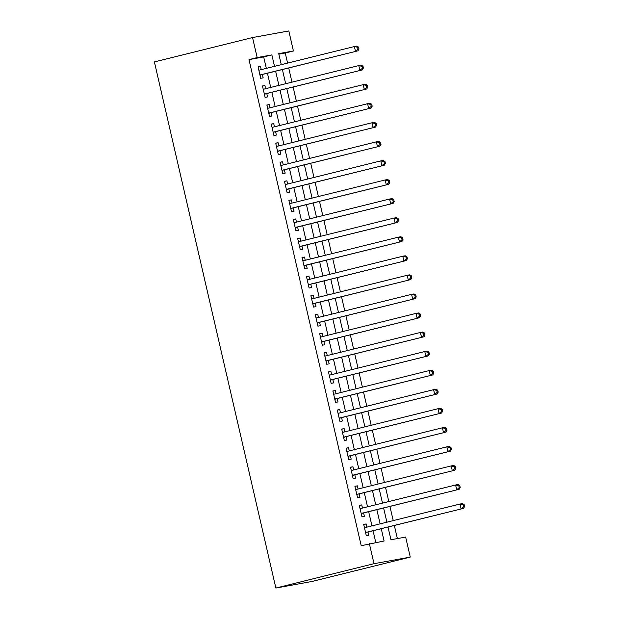 <?xml version="1.0" encoding="UTF-8"?>
<svg xmlns="http://www.w3.org/2000/svg" width="619" height="619" viewBox="0 0 619 619"><rect width="100%" height="100%" fill="white"/><g stroke="black" fill="none" stroke-linecap="round" stroke-linejoin="round"><path stroke-width="0.93" d="M388.028 527.094L390.953 539.753L405.654 537.075L410.273 557.092L312.123 581.442L275.857 588.05L154.386 61.908L252.544 37.558L257.164 57.575L248.985 59.61L361.21 545.718L384.089 541.006L381.265 528.773M252.544 37.558L288.81 30.95L293.429 50.967L278.728 53.644L281.266 64.662M287.58 63.099L285.251 52.994L293.429 50.967M397.359 538.584L394.342 525.531M393.204 520.61L389.939 506.466M388.802 501.545L385.536 487.401M384.399 482.487L381.134 468.335M380.004 463.422L376.739 449.278M375.601 444.357L372.336 430.213M371.199 425.292L367.934 411.148M366.796 406.234L363.531 392.09M362.401 387.169L359.128 373.025M357.999 368.104L354.733 353.96M353.596 349.039L350.331 334.894M349.193 329.981L345.928 315.837M344.791 310.916L341.526 296.772M340.396 291.851L337.123 277.707M335.993 272.793L332.728 258.641M331.591 253.728L328.325 239.584M327.188 234.663L323.923 220.519M322.785 215.598L319.52 201.454M318.39 196.54L315.125 182.396M313.988 177.475L310.723 163.331M309.585 158.41L306.32 144.266M305.182 139.345L301.917 125.2M300.78 120.287L297.515 106.143M296.385 101.222L293.12 87.078M291.982 82.157L288.717 68.013M366.881 527.14L366.146 523.96L363.693 524.401L366.332 535.837L368.785 535.396L368.019 532.061M362.479 508.075L361.744 504.895L359.291 505.344L361.937 516.78L364.382 516.331L363.616 512.996M358.076 489.018L357.341 485.83L354.896 486.279L357.534 497.715L359.979 497.266L359.213 493.931M353.673 469.953L352.938 466.765L350.493 467.213L353.132 478.649L355.585 478.208L354.811 474.866M349.278 450.887L348.543 447.707L346.091 448.148L348.729 459.592L351.182 459.143L350.408 455.808M344.876 431.822L344.141 428.642L341.688 429.091L344.326 440.527L346.779 440.078L346.013 436.743M340.473 412.765L339.738 409.577L337.285 410.026L339.932 421.462L342.377 421.013L341.611 417.678M336.071 393.699L335.336 390.512L332.89 390.96L335.529 402.396L337.982 401.955L337.208 398.621M331.668 374.634L330.933 371.454L328.488 371.895L331.126 383.339L333.579 382.89L332.805 379.555M327.273 355.569L326.538 352.389L324.085 352.838L326.724 364.274L329.176 363.825L328.403 360.49M322.87 336.512L322.135 333.324L319.683 333.773L322.321 345.209L324.774 344.76L324.008 341.425M318.468 317.446L317.733 314.266L315.28 314.707L317.926 326.143L320.371 325.702L319.605 322.367M314.065 298.381L313.33 295.201L310.885 295.65L313.524 307.086L315.976 306.637L315.203 303.302M309.662 279.324L308.927 276.136L306.482 276.585L309.121 288.021L311.574 287.572L310.8 284.237M305.268 260.259L304.533 257.071L302.08 257.519L304.718 268.956L307.171 268.514L306.397 265.172M300.865 241.193L300.13 238.013L297.677 238.454L300.316 249.898L302.768 249.449L302.002 246.114M296.462 222.128L295.727 218.948L293.274 219.397L295.921 230.833L298.366 230.384L297.6 227.049M292.06 203.071L291.325 199.883L288.88 200.332L291.518 211.768L293.971 211.319L293.197 207.984M287.657 184.005L286.922 180.818L284.477 181.266L287.115 192.702L289.568 192.261L288.794 188.927M283.262 164.94L282.527 161.76L280.074 162.201L282.713 173.645L285.166 173.196L284.392 169.861M278.86 145.875L278.124 142.695L275.672 143.144L278.31 154.58L280.763 154.131L279.997 150.796M274.457 126.818L273.722 123.63L271.269 124.079L273.915 135.515L276.36 135.066L275.594 131.731M270.054 107.752L269.319 104.572L266.874 105.013L269.513 116.449L271.965 116.008L271.192 112.673M265.652 88.687L264.917 85.507L262.471 85.956L265.11 97.392L267.563 96.943L266.789 93.608M285.251 52.994L278.844 54.163M375.795 542.515L373.087 530.8M371.949 525.879L368.684 511.735M367.547 506.822L364.282 492.678M363.152 487.757L359.887 473.612M358.749 468.691L355.484 454.547M354.347 449.626L351.081 435.482M349.944 430.569L346.679 416.425M345.541 411.503L342.276 397.359M341.146 392.438L337.881 378.294M336.744 373.381L333.479 359.229M332.341 354.316L329.076 340.171M327.938 335.25L324.673 321.106M323.544 316.185L320.271 302.041M319.141 297.128L315.876 282.984M314.738 278.063L311.473 263.918M310.336 258.997L307.07 244.853M305.933 239.932L302.668 225.788M301.538 220.875L298.265 206.731M297.135 201.809L293.87 187.665M292.733 182.744L289.468 168.6M288.33 163.687L285.065 149.535M283.928 144.622L280.662 130.477M279.533 125.556L276.267 111.412M275.13 106.491L271.865 92.347M270.727 87.434L267.462 73.29M266.325 68.369L263.686 56.925L248.985 59.61M261.257 69.63L260.522 66.442L258.069 66.891L260.707 78.327L263.16 77.878L262.386 74.543M369.388 543.683L374.008 563.7L275.857 588.05M374.008 563.7L410.273 557.092M282.403 69.583L285.668 83.727M286.806 88.641L290.071 102.785M291.209 107.706L294.474 121.85M295.603 126.771L298.869 140.915M300.006 145.829L303.271 159.981M304.409 164.894L307.674 179.038M308.811 183.959L312.077 198.103M313.214 203.024L316.479 217.168M317.609 222.082L320.874 236.226M322.012 241.147L325.277 255.291M326.414 260.212L329.679 274.356M330.817 279.277L334.082 293.421M335.219 298.335L338.485 312.479M339.614 317.4L342.88 331.544M344.017 336.465L347.282 350.609M348.42 355.523L351.685 369.675M352.822 374.588L356.087 388.732M357.225 393.653L360.49 407.797M361.62 412.718L364.885 426.862M366.022 431.776L369.288 445.92M370.425 450.841L373.69 464.985M374.828 469.906L378.093 484.05M379.23 488.971L382.496 503.115M383.625 508.029L386.89 522.173M274.503 66.341L271.865 54.898L257.164 57.575M380.128 523.852L376.863 509.708M375.733 504.787L372.468 490.643M371.33 485.729L368.065 471.585M366.928 466.664L363.663 452.52M362.525 447.599L359.26 433.455M358.122 428.541L354.857 414.39M353.728 409.476L350.462 395.332M349.325 390.411L346.06 376.267M344.922 371.346L341.657 357.202M340.52 352.288L337.254 338.136M336.117 333.223L332.852 319.079M331.722 314.158L328.457 300.014M327.319 295.093L324.054 280.949M322.917 276.035L319.652 261.891M318.514 256.97L315.249 242.826M314.112 237.905L310.846 223.761M309.717 218.847L306.451 204.696M305.314 199.782L302.049 185.638M300.911 180.717L297.646 166.573M296.509 161.652L293.244 147.508M292.106 142.594L288.841 128.45M287.711 123.529L284.446 109.385M283.309 104.464L280.043 90.32M278.906 85.399L275.641 71.255M263.686 56.925L271.865 54.898M258.108 67.038L260.522 66.442M262.502 86.103L264.917 85.507M266.905 105.168L269.319 104.572M271.308 124.233L273.722 123.63M275.71 143.291L278.124 142.695M280.113 162.356L282.527 161.76M284.508 181.421L286.922 180.818M288.911 200.486L291.325 199.883M293.313 219.544L295.727 218.948M297.716 238.609L300.13 238.013M302.118 257.674L304.533 257.071M306.513 276.732L308.927 276.136M310.916 295.797L313.33 295.201M315.319 314.862L317.733 314.266M319.721 333.927L322.135 333.324M324.116 352.985L326.538 352.389M328.519 372.05L330.933 371.454M332.921 391.115L335.336 390.512M337.324 410.18L339.738 409.577M341.727 429.238L344.141 428.642M346.122 448.303L348.543 447.707M350.524 467.368L352.938 466.765M354.927 486.426L357.341 485.83M359.329 505.491L361.744 504.895M363.732 524.556L366.146 523.96M259.957 75.077L357.929 50.843L259.941 74.992M358.006 49.203L355.476 51.292L354.377 46.526L356.83 46.077L358.548 47.114L357.565 47.292L358.006 49.203L358.989 49.025L358.548 47.114M258.843 70.226L354.377 46.526L357.565 47.292M261.079 74.868A1.958 1.687 -100.3 0 0 260.498 75.154L260.057 75.51M258.788 70.009L259.307 70.109M357.929 50.843L358.989 49.025M264.359 94.134L362.332 69.908L264.344 94.057M362.409 68.26L359.879 70.357L358.78 65.591L361.225 65.142L362.951 66.179L361.968 66.357L362.409 68.26L363.392 68.082L362.951 66.179M263.501 89.221L358.78 65.591L361.968 66.357M265.481 93.933A1.958 1.687 -100.3 0 0 264.901 94.22L264.46 94.575M263.191 89.074L263.702 89.175M362.332 69.908L363.392 68.082M268.762 113.2L366.727 88.974L268.739 113.115M366.812 87.325L364.282 89.415L363.183 84.656L365.628 84.207L367.353 85.244L366.371 85.422L366.812 87.325L367.794 87.147L367.353 85.244M267.64 108.348L363.183 84.656L366.371 85.422M269.884 112.998A1.958 1.687 -100.3 0 0 269.304 113.285L268.863 113.641M267.594 108.132L268.104 108.24M366.727 88.974L367.794 87.147M273.165 132.265L371.129 108.031L273.141 132.18M371.214 106.391L368.684 108.48L367.578 103.713L370.03 103.272L371.756 104.302L370.773 104.487L371.214 106.391L372.189 106.213L371.756 104.302M272.306 127.352L367.578 103.713L370.773 104.487M274.287 132.056A1.958 1.687 -100.3 0 0 273.706 132.35L273.265 132.706M271.989 127.197L272.507 127.297M371.129 108.031L372.189 106.213M277.56 151.322L375.532 127.096L277.544 151.245M375.617 125.456L373.079 127.545L371.98 122.779L374.433 122.33L376.151 123.367L375.176 123.545L375.617 125.456L376.592 125.278L376.151 123.367M276.445 146.479L371.98 122.779L375.176 123.545M278.682 151.121A1.958 1.687 -100.3 0 0 278.109 151.407L277.668 151.763M276.391 146.262L276.91 146.363M375.532 127.096L376.592 125.278M281.962 170.387L379.934 146.161L281.947 170.31M380.012 144.513L377.482 146.61L376.383 141.844L378.836 141.395L380.553 142.432L379.571 142.61L380.012 144.513L380.995 144.335L380.553 142.432M280.848 165.544L376.383 141.844L379.571 142.61M283.084 170.186A1.958 1.687 -100.3 0 0 282.504 170.473L282.063 170.829M280.794 165.319L281.312 165.428M379.934 146.161L380.995 144.335M286.365 189.453L384.337 165.227L286.349 189.368M384.414 163.578L381.884 165.668L380.786 160.901L383.231 160.46L384.956 161.497L383.973 161.675L384.414 163.578L385.397 163.401L384.956 161.497M285.243 184.601L380.786 160.901L383.973 161.675M287.487 189.244A1.958 1.687 -100.3 0 0 286.907 189.538L286.465 189.894M285.197 184.385L285.707 184.485M384.337 165.227L385.397 163.401M290.768 208.518L388.732 184.284L290.744 208.433M388.817 182.644L386.287 184.733L385.18 179.967L387.633 179.518L389.359 180.555L388.376 180.733L388.817 182.644L389.8 182.466L389.359 180.555M289.909 203.605L385.18 179.967L388.376 180.733M291.889 208.309A1.958 1.687 -100.3 0 0 291.309 208.603L290.868 208.959M289.599 203.45L290.11 203.55M388.732 184.284L389.8 182.466M295.17 227.575L393.135 203.349L295.147 227.498M393.22 201.709L390.682 203.798L389.583 199.032L392.036 198.583L393.754 199.62L392.779 199.798L393.22 201.709L394.195 201.523L393.754 199.62M294.048 222.732L389.583 199.032L392.779 199.798M296.292 227.374A1.958 1.687 -100.3 0 0 295.712 227.66L295.271 228.016M293.994 222.515L294.512 222.616M393.135 203.349L394.195 201.523M299.565 246.641L397.537 222.414L299.55 246.555M397.615 220.766L395.084 222.863L393.986 218.097L396.439 217.648L398.156 218.685L397.181 218.863L397.615 220.766L398.597 220.588L398.156 218.685M298.451 241.789L393.986 218.097L397.181 218.863M300.687 246.439A1.958 1.687 -100.3 0 0 300.114 246.726L299.673 247.082M298.397 241.572L298.915 241.681M397.537 222.414L398.597 220.588M303.968 265.706L401.94 241.48L303.952 265.621M402.017 239.832L399.487 241.921L398.388 237.154L400.841 236.713L402.559 237.75L401.576 237.928L402.017 239.832L403 239.654L402.559 237.75M302.853 260.854L398.388 237.154L401.576 237.928M305.09 265.497A1.958 1.687 -100.3 0 0 304.509 265.791L304.068 266.147M302.799 260.638L303.318 260.738M401.94 241.48L403 239.654M308.37 284.771L406.343 260.537L308.347 284.686M406.42 258.897L403.89 260.986L402.791 256.22L405.236 255.771L406.962 256.808L405.979 256.986L406.42 258.897L407.403 258.719L406.962 256.808M307.511 279.85L402.791 256.22L405.979 256.986M309.492 284.562A1.958 1.687 -100.3 0 0 308.912 284.848L308.471 285.204M307.202 279.703L307.713 279.803M406.343 260.537L407.403 258.719M312.773 303.828L410.737 279.602L312.75 303.751M410.823 277.954L408.292 280.051L407.186 275.285L409.639 274.836L411.364 275.873L410.382 276.051L410.823 277.954L411.805 277.776L411.364 275.873M311.914 298.915L407.186 275.285L410.382 276.051M313.895 303.627A1.958 1.687 -100.3 0 0 313.315 303.914L312.874 304.269M311.605 298.768L312.115 298.869M410.737 279.602L411.805 277.776M317.176 322.894L415.14 298.668L317.152 322.809M415.225 297.019L412.687 299.109L411.589 294.35L414.041 293.901L415.759 294.938L414.784 295.116L415.225 297.019L416.2 296.841L415.759 294.938M316.054 318.042L411.589 294.35L414.784 295.116M318.298 322.692A1.958 1.687 -100.3 0 0 317.717 322.979L317.276 323.335M316 317.826L316.518 317.934M415.14 298.668L416.2 296.841M321.571 341.959L419.543 317.725L321.555 341.874M419.62 316.085L417.09 318.174L415.991 313.407L418.444 312.966L420.162 313.995L419.187 314.181L419.62 316.085L420.603 315.907L420.162 313.995M320.456 337.107L415.991 313.407L419.187 314.181M322.692 341.75A1.958 1.687 -100.3 0 0 322.12 342.044L321.671 342.4M320.402 336.891L320.921 336.991M419.543 317.725L420.603 315.907M325.973 361.016L423.945 336.79L325.958 360.939M424.023 335.15L421.493 337.239L420.394 332.473L422.847 332.024L424.564 333.061L423.582 333.239L424.023 335.15L425.005 334.972L424.564 333.061M325.122 356.103L420.394 332.473L423.582 333.239M327.095 360.815A1.958 1.687 -100.3 0 0 326.515 361.101L326.074 361.457M324.805 355.956L325.323 356.057M423.945 336.79L425.005 334.972M330.376 380.081L428.348 355.855L330.353 380.004M428.425 354.207L425.895 356.304L424.796 351.538L427.242 351.089L428.967 352.126L427.984 352.304L428.425 354.207L429.408 354.029L428.967 352.126M329.517 375.168L424.796 351.538L427.984 352.304M331.498 379.88A1.958 1.687 -100.3 0 0 330.917 380.167L330.476 380.523M329.207 375.013L329.718 375.122M428.348 355.855L429.408 354.029M334.778 399.147L432.743 374.921L334.755 399.062M432.828 373.272L430.298 375.362L429.191 370.595L431.644 370.154L433.37 371.191L432.387 371.369L432.828 373.272L433.811 373.095L433.37 371.191M333.656 394.295L429.191 370.595L432.387 371.369M335.9 398.938A1.958 1.687 -100.3 0 0 335.32 399.232L334.879 399.588M333.61 394.079L334.121 394.179M432.743 374.921L433.811 373.095M339.181 418.212L437.146 393.978L339.158 418.127M437.231 392.338L434.693 394.427L433.594 389.661L436.047 389.212L437.765 390.249L436.79 390.427L437.231 392.338L438.206 392.16L437.765 390.249M338.059 413.36L433.594 389.661L436.79 390.427M340.303 418.003A1.958 1.687 -100.3 0 0 339.723 418.297L339.282 418.653M338.005 413.144L338.523 413.244M437.146 393.978L438.206 392.16M343.576 437.269L441.548 413.043L343.56 437.192M441.626 411.403L439.095 413.492L437.997 408.726L440.449 408.277L442.167 409.314L441.192 409.492L441.626 411.403L442.608 411.217L442.167 409.314M342.725 432.356L437.997 408.726L441.192 409.492M344.698 437.068A1.958 1.687 -100.3 0 0 344.125 437.354L343.677 437.71M342.408 432.209L342.926 432.31M441.548 413.043L442.608 411.217M347.979 456.335L445.951 432.108L347.963 456.249M446.028 430.46L443.498 432.557L442.399 427.791L444.852 427.342L446.57 428.379L445.587 428.557L446.028 430.46L447.011 430.282L446.57 428.379M347.127 451.421L442.399 427.791L445.587 428.557M349.101 456.133A1.958 1.687 -100.3 0 0 348.52 456.42L348.079 456.776M346.81 451.266L347.329 451.375M445.951 432.108L447.011 430.282M352.381 475.4L450.353 451.174L352.358 475.315M450.431 449.526L447.901 451.615L446.802 446.848L449.247 446.407L450.972 447.444L449.99 447.622L450.431 449.526L451.413 449.348L450.972 447.444M351.259 470.548L446.802 446.848L449.99 447.622M353.503 475.191A1.958 1.687 -100.3 0 0 352.923 475.485L352.482 475.841M351.213 470.332L351.724 470.432M450.353 451.174L451.413 449.348M356.784 494.465L454.748 470.231L356.761 494.38M454.833 468.591L452.303 470.68L451.197 465.914L453.65 465.465L455.375 466.502L454.392 466.68L454.833 468.591L455.816 468.413L455.375 466.502M355.662 489.614L451.197 465.914L454.392 466.68M357.906 494.256A1.958 1.687 -100.3 0 0 357.325 494.542L356.884 494.898M355.616 489.397L356.126 489.497M454.748 470.231L455.816 468.413M361.187 513.522L459.151 489.296L361.163 513.445M459.236 487.648L456.698 489.745L455.599 484.979L458.052 484.53L459.77 485.567L458.795 485.745L459.236 487.648L460.211 487.47L459.77 485.567M360.328 508.609L455.599 484.979L458.795 485.745M362.308 513.321A1.958 1.687 -100.3 0 0 361.728 513.608L361.287 513.963M360.01 508.462L360.529 508.563M459.151 489.296L460.211 487.47M365.581 532.588L463.554 508.361L365.566 532.502M463.631 506.713L461.101 508.803L460.002 504.044L462.455 503.595L464.173 504.632L463.198 504.81L463.631 506.713L464.614 506.535L464.173 504.632M364.73 527.674L460.002 504.044L463.198 504.81M366.703 532.386A1.958 1.687 -100.3 0 0 366.131 532.673L365.682 533.029M364.413 527.52L364.931 527.62M463.554 508.361L464.614 506.535M259.995 75.247L260.498 75.154M264.398 94.312L264.901 94.22M268.801 113.378L269.304 113.285M273.203 132.443L273.706 132.35M277.606 151.5L278.109 151.407M282.001 170.565L282.504 170.473M286.404 189.631L286.907 189.538M290.806 208.688L291.309 208.603M295.209 227.753L295.712 227.66M299.611 246.819L300.114 246.726M304.006 265.884L304.509 265.791M308.409 284.941L308.912 284.848M312.812 304.006L313.315 303.914M317.214 323.072L317.717 322.979M321.617 342.137L322.12 342.044M326.012 361.194L326.515 361.101M330.414 380.259L330.917 380.167M334.817 399.325L335.32 399.232M339.22 418.382L339.723 418.297M343.622 437.447L344.125 437.354M348.017 456.513L348.52 456.42M352.42 475.578L352.923 475.485M356.823 494.635L357.325 494.542M361.225 513.7L361.728 513.608M365.628 532.766L366.131 532.673"/></g></svg>
